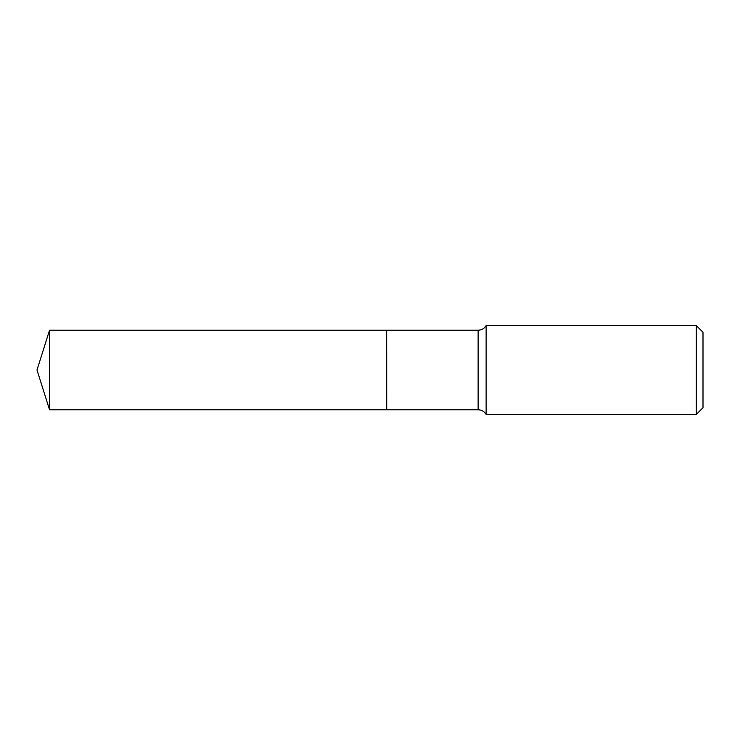 <?xml version="1.0" encoding="UTF-8"?>
<svg xmlns="http://www.w3.org/2000/svg" width="740" height="740" viewBox="0 0 740 740"><rect width="100%" height="100%" fill="white"/><g stroke="black" fill="none" stroke-linecap="round" stroke-linejoin="round"><path stroke-width="0.56" stroke-dasharray="3.7 2.78" d="M49.543 409.775L49.543 330.225M386.65 409.775L386.65 330.225M386.65 370L386.65 409.72L386.65 370M386.706 409.775L386.706 330.225M703 407.74L703 332.26M696.34 414.4L696.34 325.6M486.134 414.4L486.134 325.6M478.132 409.775L478.132 330.225"/><path stroke-width="1.11" d="M49.543 330.225L49.543 409.775L386.65 409.775L386.65 330.225L49.543 330.225L37 370L49.543 409.775M386.65 330.281L386.706 409.775L478.132 409.775C481.629 409.895 484.293 411.431 486.134 414.4L696.34 414.4L696.34 325.6L486.134 325.6L486.134 414.4M696.34 325.6L703 332.26L703 407.74L696.34 414.4M386.706 330.225L478.132 330.225L478.132 409.775M478.132 330.225C481.629 330.105 484.293 328.569 486.134 325.6"/></g></svg>
